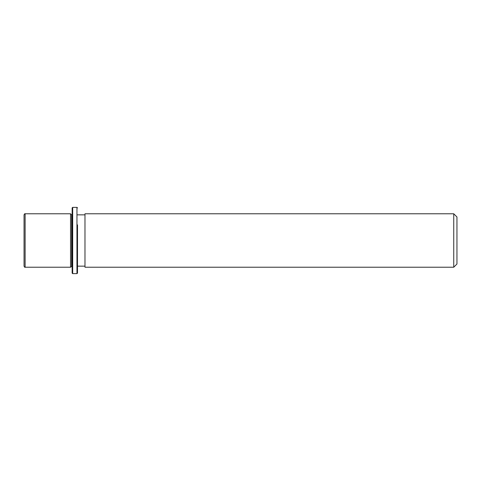 <?xml version="1.0" encoding="UTF-8"?>
<svg xmlns="http://www.w3.org/2000/svg" width="481" height="481" viewBox="0 0 481 481"><rect width="100%" height="100%" fill="white"/><g stroke="black" fill="none" stroke-linecap="round" stroke-linejoin="round"><path stroke-width="0.72" d="M72.15 266.155L70.545 267.22L70.545 213.78L25.12 213.78C24.856 213.504 24.501 213.865 24.05 214.845L24.05 266.155C24.501 267.135 24.856 267.496 25.12 267.22L25.12 213.78M71.615 266.155L71.615 214.845L70.545 213.78M84.975 227.687L84.975 213.78L453.745 213.78L453.745 267.22L84.975 267.22L84.975 227.687M453.745 267.22L456.95 264.015L456.95 216.985L453.745 213.78M72.15 273.1L72.15 207.9L72.685 207.365L72.685 273.635L72.15 273.1M77.495 224.867L77.495 273.1L77.495 224.867M77.495 273.1L76.96 273.635L76.96 207.365L72.685 207.365M72.15 214.845L71.615 214.845M84.975 266.155L77.495 266.155M84.975 214.845L77.495 214.845M70.545 267.22L25.12 267.22M76.96 273.635L72.685 273.635M77.495 207.9L76.96 207.365"/></g></svg>
